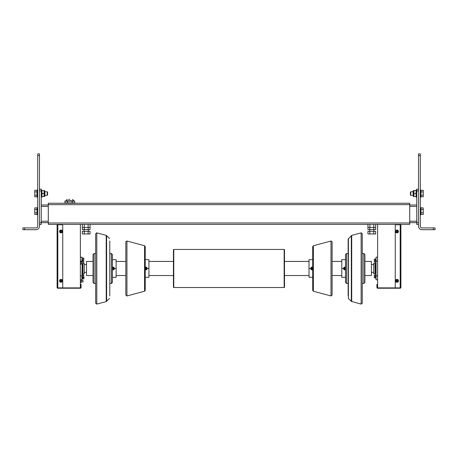 <?xml version="1.0" encoding="UTF-8"?>
<svg xmlns="http://www.w3.org/2000/svg" width="458" height="458" viewBox="0 0 458 458"><rect width="100%" height="100%" fill="white"/><g stroke="black" fill="none" stroke-linecap="round" stroke-linejoin="round"><path stroke-width="0.69" d="M373.923 229.555L373.923 231.319L373.923 229.555M369.692 229.555L369.692 231.319L369.692 229.555M373.739 231.319L367.94 231.319L367.94 233.964L375.675 233.964L375.675 231.319L373.739 231.319L373.739 233.964M369.875 231.319L369.875 233.964M88.308 229.555L88.308 231.319M84.077 229.555L84.077 231.319M88.125 231.319L82.326 231.319L82.326 233.964L90.06 233.964L90.06 231.319L88.125 231.319L88.125 233.964M84.261 231.319L84.261 233.964M80.373 272.607L80.373 271.411M83.018 262.102L83.018 263.579L83.018 262.102L81.221 262.102M83.018 280.433L83.018 281.916L83.018 280.433L81.221 280.433M41.237 224.409L39.474 224.409L41.237 224.409L41.237 222.645L48.29 222.645M39.474 222.645L41.237 222.645L41.237 189.143L39.474 189.143L39.474 226.172A3.527 3.527 0 0 1 35.947 229.693L24.663 229.693L24.663 227.929L22.9 227.929L22.9 229.693L24.663 229.693M41.237 205.012L48.29 205.012M418.526 224.409L418.526 189.143L416.763 189.143L416.763 224.409L418.526 224.409L418.526 226.172A3.527 3.527 0 0 0 422.053 229.693L435.1 229.693L435.1 227.929L433.337 227.929L433.337 229.693M416.763 205.012L409.71 205.012M418.526 222.645L409.71 222.645M84.261 224.409L84.261 227.437L88.125 227.437L82.326 227.437L84.261 227.437L84.261 229.555L90.06 229.555L90.06 224.409M88.125 224.409L88.125 227.437L90.06 227.437L88.125 227.437L88.125 229.555M82.326 224.409L82.326 229.555L84.261 229.555M367.94 224.409L367.94 227.437L369.875 227.437L367.94 227.437L367.94 229.555L375.675 229.555L375.675 224.409M369.875 224.409L369.875 227.437L373.739 227.437L369.875 227.437L369.875 229.555M373.739 224.409L373.739 227.437L375.675 227.437L373.739 227.437L373.739 229.555M65.637 202.9L65.637 203.249M73.956 202.9L73.956 203.249M69.799 199.373L68.385 199.373M65.637 201.136L67.045 199.373M73.956 201.136L73.956 200.781L65.637 200.781M72.238 202.9L74.683 202.9L74.683 201.136L72.238 201.136L72.238 202.9L64.91 202.9L64.91 201.136L67.355 201.136L67.355 202.9M72.238 201.136L67.355 201.136M60.771 230.031A1.448 1.448 0 0 1 61.195 230.031L61.195 232.887A1.448 1.448 0 0 1 60.771 232.887L60.771 232.532L60.771 232.887A1.448 1.448 0 0 1 60.771 230.031L60.771 230.385L60.771 230.031A1.448 1.448 0 0 0 59.534 231.456M61.195 232.532L61.195 232.887A1.448 1.448 0 0 0 61.195 230.031L61.195 230.385A1.093 1.093 0 0 1 61.195 232.532M60.771 232.532L60.771 230.385A1.093 1.093 0 0 0 60.771 232.532M60.771 279.391A1.448 1.448 0 0 1 61.195 279.391L61.195 282.254A1.448 1.448 0 0 1 60.771 282.254L60.771 281.893L60.771 282.254A1.448 1.448 0 0 1 60.771 279.391L60.771 279.752L60.771 279.391A1.448 1.448 0 0 0 59.534 280.823M61.195 281.893L61.195 282.254A1.448 1.448 0 0 0 61.195 279.391L61.195 279.752A1.093 1.093 0 0 1 61.195 281.893M60.771 281.893L60.771 279.752A1.093 1.093 0 0 0 60.771 281.893M396.805 279.391A1.448 1.448 0 0 1 397.229 279.391L397.229 282.254A1.448 1.448 0 0 1 396.805 282.254L396.805 281.893L396.805 282.254A1.448 1.448 0 0 1 396.805 279.391L396.805 279.752L396.805 279.391A1.448 1.448 0 0 0 395.575 280.823M397.229 281.893L397.229 282.254A1.448 1.448 0 0 0 397.229 279.391L397.229 279.752A1.093 1.093 0 0 1 397.229 281.893M396.805 281.893L396.805 279.752A1.093 1.093 0 0 0 396.805 281.893M396.805 230.031A1.448 1.448 0 0 1 397.229 230.031L397.229 232.887A1.448 1.448 0 0 1 396.805 232.887L396.805 232.532L396.805 232.887A1.448 1.448 0 0 1 396.805 230.031L396.805 230.385L396.805 230.031A1.448 1.448 0 0 0 395.575 231.456M397.229 232.532L397.229 232.887A1.448 1.448 0 0 0 397.229 230.031L397.229 230.385A1.093 1.093 0 0 1 397.229 232.532M396.805 232.532L396.805 230.385A1.093 1.093 0 0 0 396.805 232.532M80.728 285.053L81.083 285.053L81.083 284.349L80.728 284.349L80.728 287.876L62.746 287.876L62.746 225.462A0.704 0.704 0 0 0 62.042 224.758L57.101 224.758L57.101 287.521L57.198 287.876L62.746 287.876M81.083 285.053L81.083 287.521A0.704 0.704 0 0 1 80.373 288.231L57.811 288.231A0.704 0.704 0 0 1 57.198 287.876M57.101 224.409L57.101 224.758M400.189 224.758L400.189 287.876L395.254 287.876L395.254 225.462A0.704 0.704 0 0 1 395.958 224.758L400.899 224.758L400.899 287.521L400.899 224.409M395.254 287.876L377.272 287.876L377.272 284.349L376.917 284.349L376.917 287.521A0.704 0.704 0 0 0 377.627 288.231L400.189 288.231A0.704 0.704 0 0 0 400.802 287.876L400.899 287.521M400.189 287.876L400.802 287.876M48.29 204.657L48.29 224.409L409.71 224.409L409.71 203.249L48.29 203.249L48.29 204.657L409.71 204.657M80.373 261.089L81.925 261.089L81.925 257.173L80.373 257.173M80.373 282.569L81.221 282.569L81.221 279.781L81.925 279.786L81.925 275.876L80.373 275.876M377.627 257.173L376.075 257.173L376.075 261.089L377.627 261.089M377.627 275.876L376.075 275.876L376.075 279.786L377.627 279.786M80.373 264.232L81.221 264.232L81.221 261.449L80.373 261.449M400.544 224.758L400.544 224.409M377.627 224.409L377.627 287.876M57.456 224.409L57.456 224.758M80.373 224.409L80.373 287.876M93.031 261.432L86.51 261.432L86.51 275.533L93.031 275.533M173.427 249.793L173.782 249.444L284.149 249.444L284.498 249.793A0.355 0.355 -0 0 0 284.149 249.444L284.149 287.521L284.498 287.172A0.355 0.355 180 0 1 284.149 287.521L173.782 287.521A0.355 0.355 180 0 1 173.427 287.172L173.427 249.793A0.355 0.355 -0 0 1 173.782 249.444L173.782 287.521L173.427 287.172M284.498 249.793L284.498 287.172M364.894 275.533L371.421 275.533L371.421 261.432L364.894 261.432M82.137 260.19L82.137 262.102M82.137 263.579L81.925 278.355M376.075 278.355L376.075 258.61M37.711 153.882L39.474 153.882L37.711 153.882L37.711 226.172A1.763 1.763 0 0 1 35.947 227.929L24.663 227.929M37.711 155.646L39.474 155.646L39.474 153.882M39.474 155.646L39.474 189.143M420.289 155.646L420.289 153.882L418.526 153.882L418.526 155.646L420.289 155.646L420.289 226.172A1.763 1.763 0 0 0 422.053 227.929L433.337 227.929M418.526 189.143L418.526 155.646M418.526 153.882L420.289 153.882M435.1 227.929L435.1 229.693M82.492 275.974L83.722 275.974L83.722 274.737L82.492 274.737M82.492 277.508L83.722 277.508L83.722 275.974M82.492 277.811L83.722 277.811L83.722 277.508M375.508 277.829L374.278 277.829L374.278 276.414L375.508 276.414M375.508 275.006L374.278 275.006L374.278 276.414M82.492 260.384L83.722 260.19M82.492 261.919L83.722 261.919L83.722 260.384M83.144 262.228L83.722 261.919M375.508 261.959L374.278 261.959L374.278 260.55L375.508 260.55M375.508 259.136L374.278 259.136L374.278 260.55M375.863 262.314L375.508 262.314L375.508 258.787L375.863 258.787M375.863 278.178L375.508 278.178L375.508 274.651L375.863 274.651M82.492 278.006L82.492 274.542M82.492 262.102L82.492 260.19M83.831 278.888L84.009 276.953L83.831 278.888L81.925 278.888L82.864 278.888L82.864 277.811M83.831 258.936L83.831 260.19L81.925 260.19L82.864 260.19L82.864 258.077L81.925 258.077L83.831 258.077L83.831 258.936M83.831 260.19L83.831 258.077M47.231 191.787L44.936 191.787L44.764 190.734L44.936 196.196L44.936 195.314L47.231 195.314L47.58 194.965L47.58 192.142L47.231 191.787L47.231 195.314M37.006 190.293L34.745 190.293L34.745 196.808L37.006 196.808M37.006 191.925L34.745 191.925M37.006 195.182L34.745 195.182M37.006 207.926L34.745 207.926L34.745 214.441L37.006 214.441M37.006 209.552L34.745 209.552M37.006 212.81L34.745 212.81M410.769 191.787L410.769 195.314L410.42 194.965L410.769 195.314L413.064 195.314L413.236 196.373L413.064 190.906L413.064 191.787L410.769 191.787L410.42 192.142L410.42 194.965M420.994 196.808L423.255 196.808L423.255 190.293L420.994 190.293M420.994 195.182L423.255 195.182M420.994 191.925L423.255 191.925M420.994 214.441L423.255 214.441L423.255 207.926L420.994 207.926M420.994 212.81L423.255 212.81M420.994 209.552L423.255 209.552M44.369 196.373L44.369 190.734L44.764 190.734L44.936 196.196L44.186 196.551M44.369 190.734L44.197 196.505M41.941 195.955L42.016 196.551L44.06 196.551L44.06 190.557L42.016 190.557L41.941 191.152M41.941 192.955L42.016 193.551L44.06 193.551M42.016 193.551L41.941 194.146M413.236 190.734L413.814 190.557L413.814 196.551L413.631 190.734L413.236 190.734L413.236 196.373L413.631 196.373M416.059 191.152L415.984 190.557L413.94 190.557L413.94 196.551L415.984 196.551L416.059 195.955M416.059 194.146L415.984 193.551L413.94 193.551M415.984 193.551L416.059 192.955M37.711 197.077L37.006 197.077L37.006 190.024L37.711 190.024M37.711 207.657L37.006 207.657L37.006 214.71L37.711 214.71M41.237 190.024L41.941 190.024L41.941 197.077L41.237 197.077M416.763 197.077L416.059 197.077L416.059 190.024L416.763 190.024L416.059 190.024M420.994 197.077L420.289 197.077L420.994 197.077L420.994 190.024L420.289 190.024M420.994 214.71L420.289 214.71L420.994 214.71L420.994 207.657L420.289 207.657M375.05 263.195L375.05 273.769L373.745 273.769L373.745 263.195L375.05 263.195L375.159 272.928L375.503 272.899L375.772 273.769L375.863 263.195M375.05 273.769L375.159 272.928M375.503 272.899L375.772 263.195M83.196 263.195L84.255 263.195L84.255 273.769L82.95 273.769L82.95 263.579M82.228 263.579L82.137 273.769M345.504 259.669L341.8 259.669L341.8 277.296L345.504 277.296M344.307 269.728L343.477 268.48L344.307 267.237M348.149 283.468L346.557 283.468L345.504 282.409L345.504 268.48L344.445 268.48M351.32 235.601L351.32 301.364L361.139 304.118L361.139 232.847L351.715 235.378L348.149 239.139L348.149 268.48L348.149 240.977L348.149 253.497L346.557 253.497L346.557 283.468M346.557 253.497L345.504 254.556L345.504 268.48M362.249 253.497L363.835 253.497L364.894 254.556L364.894 282.409L363.835 283.468L362.249 283.468M361.139 304.118L362.249 303.265L362.249 233.7L361.139 232.847M351.32 301.364L348.406 298.45L348.406 238.515M348.149 295.988L348.149 268.48L348.406 298.45M345.504 267.174A1.408 1.408 0 0 0 343.563 268.48A1.408 1.408 0 0 0 345.504 269.791M345.504 269.596A1.237 1.237 0 0 1 343.74 268.48A1.237 1.237 0 0 1 345.504 267.369M345.504 268.176L345.504 268.789L344.971 269.092L344.445 268.789L344.445 268.176L344.971 267.873L345.504 268.176M109.783 283.468L111.368 283.468L112.428 282.409L112.428 268.48L112.428 281.739L112.428 277.296L116.132 277.296L116.132 259.669L112.428 259.669M113.624 267.237L114.454 268.48L113.624 269.728M109.783 253.497L111.368 253.497L112.428 254.556L112.428 268.48L113.487 268.48M95.676 283.468L94.09 283.468L93.031 282.409L93.031 254.556L94.09 253.497L95.676 253.497M109.783 295.988L109.783 240.977M96.787 304.118L96.787 232.847L95.676 233.7L95.676 303.265L96.787 304.118L106.216 301.587L109.525 298.45M96.787 232.847L106.216 235.378L106.216 301.587M106.611 301.364L106.611 235.601L109.525 238.515M112.428 269.791A1.408 1.408 0 0 0 114.368 268.48A1.408 1.408 0 0 0 112.428 267.174M112.428 267.369A1.237 1.237 0 0 1 114.191 268.48A1.237 1.237 0 0 1 112.428 269.596M112.428 268.789L112.428 268.176L112.954 267.873L113.487 268.176L113.487 268.789L112.954 269.092L112.428 268.789M145.22 290.378L145.22 277.296L148.924 277.296L148.924 259.669L145.22 259.669L145.22 255.261L145.22 268.48L145.22 246.587L144.568 245.734L144.568 291.231L145.22 290.378L145.22 268.48L146.279 268.48M146.417 267.237L147.247 268.48L146.417 269.728M145.22 269.791A1.408 1.408 0 0 0 147.161 268.48A1.408 1.408 0 0 0 145.22 267.174M145.22 267.369A1.237 1.237 0 0 1 146.984 268.48A1.237 1.237 0 0 1 145.22 269.596M145.22 268.789L145.22 268.176L145.747 267.873L146.279 268.176L146.279 268.789L145.747 269.092L145.22 268.789M144.568 291.231L126.935 295.954L126.935 241.011L144.568 245.734M126.935 241.011L125.824 241.864L125.824 295.101L126.935 295.954M312.711 259.669L309.007 259.669L309.007 277.296L312.711 277.296L312.711 290.378L312.711 268.48L312.711 281.704M311.514 269.728L310.684 268.48L311.514 267.237M312.711 267.174A1.408 1.408 0 0 0 310.77 268.48A1.408 1.408 0 0 0 312.711 269.791M312.711 269.596A1.237 1.237 0 0 1 310.948 268.48A1.237 1.237 0 0 1 312.711 267.369M312.711 268.176L312.711 268.789L312.179 269.092L311.652 268.789L311.652 268.176L312.179 267.873L312.711 268.176M313.364 245.734L313.364 291.231L330.991 295.954L330.991 241.011L313.364 245.734L312.711 246.587L312.711 268.48L311.652 268.48M330.991 295.954L332.102 295.101L332.102 241.864L330.991 241.011M343.563 268.48L341.8 268.48M114.368 268.48L116.132 268.48M147.161 268.48L148.924 268.48M310.77 268.48L309.007 268.48M39.474 190.906L41.237 190.906M41.237 206.421L48.29 206.421M41.237 221.231L48.29 221.231M416.763 190.906L418.526 190.906M416.763 206.421L409.71 206.421M416.763 221.231L409.71 221.231M62.425 231.456A1.448 1.448 0 0 0 61.195 230.031M62.425 280.823A1.448 1.448 0 0 0 61.195 279.391M398.466 280.823A1.448 1.448 0 0 0 397.229 279.391M398.466 231.456A1.448 1.448 0 0 0 397.229 230.031M57.811 287.876L57.811 224.758M376.917 285.053L377.272 285.053M48.29 222.994L409.71 222.994M82.898 263.579L82.95 273.769M82.841 264.037L82.497 264.066L82.497 272.899L82.841 272.928M363.835 253.497L363.835 283.468M351.715 301.587L351.715 235.378M111.368 283.468L111.368 253.497M94.09 283.468L94.09 253.497M81.221 263.579L83.018 263.579M81.221 281.916L83.018 281.916M73.956 200.781L72.547 199.373M81.221 279.781L80.373 279.781M116.132 261.432L125.824 261.432M148.924 261.432L173.427 261.432M84.255 264.604L86.51 264.604M84.255 272.361L86.51 272.361M116.132 275.533L125.824 275.533M148.924 275.533L173.427 275.533M341.8 275.533L332.102 275.533M309.007 275.533L284.498 275.533M373.745 272.361L371.421 272.361M373.745 264.604L371.421 264.604M341.8 261.432L332.102 261.432M309.007 261.432L284.498 261.432M82.492 274.514L82.137 274.514M82.492 278.04L82.137 278.04M375.503 264.066L375.159 264.037M82.497 264.066L82.348 263.579M82.497 272.899L82.228 273.769M106.611 235.601L106.216 235.378M313.364 291.231L312.711 290.378"/></g></svg>
